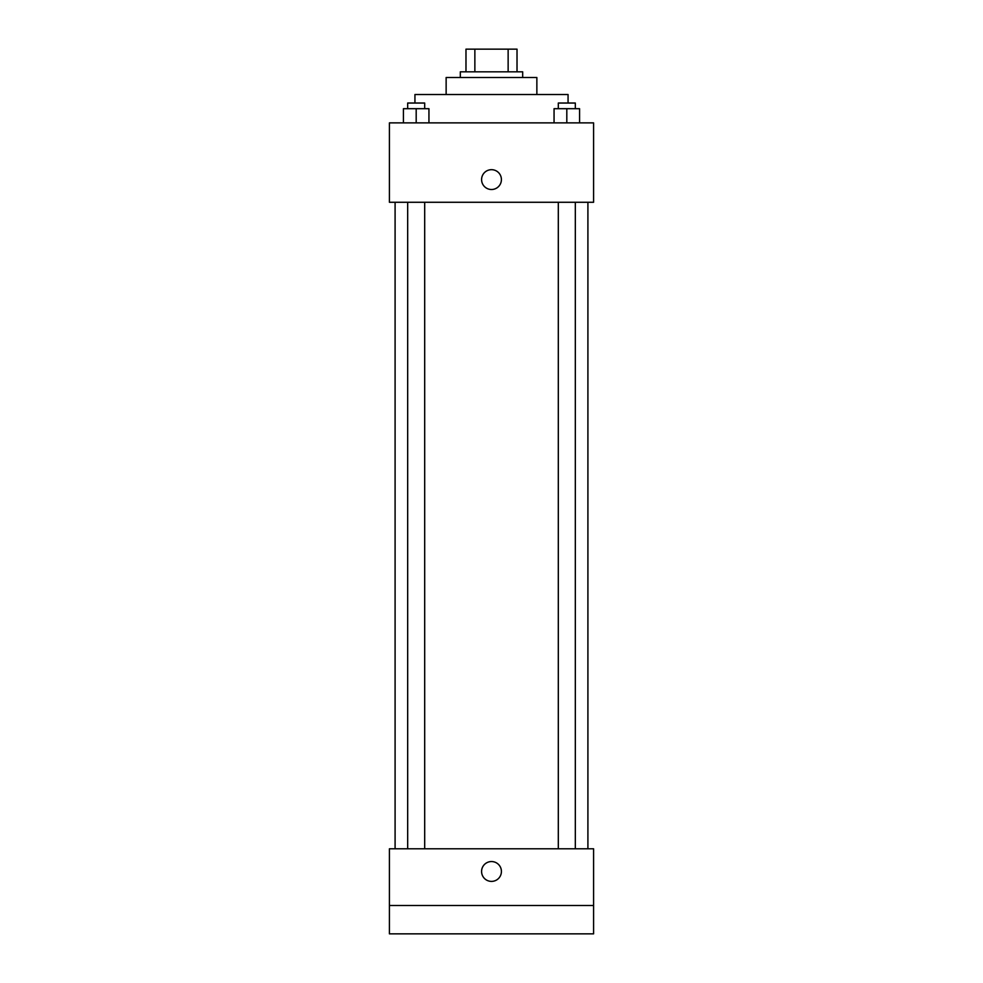 <?xml version="1.0" encoding="UTF-8"?>
<svg xmlns="http://www.w3.org/2000/svg" width="983" height="983" viewBox="0 0 983 983"><rect width="100%" height="100%" fill="white"/><g stroke="black" fill="none" stroke-linecap="round" stroke-linejoin="round"><path stroke-width="1.47" d="M474.863 71.833L474.863 49.15L465.979 49.15L465.979 71.833L465.979 49.15M474.863 49.15L517.021 49.15L517.021 71.833M508.137 71.833L508.137 49.15M460.314 77.51L460.314 71.833L522.686 71.833L522.686 77.51M446.135 94.515L446.135 77.51L536.865 77.51L536.865 94.515M414.937 103.031L414.937 94.515L568.063 94.515L568.063 103.031M389.415 122.875L593.585 122.875L593.585 202.277L389.415 202.277L389.415 122.875M491.5 189.51A9.928 9.928 0 0 1 482.911 174.63A9.928 9.928 0 0 1 500.089 174.63A9.928 9.928 0 0 1 491.5 189.51M389.415 848.784L593.585 848.784L593.585 933.85L389.415 933.85L389.415 848.784M491.5 881.395A9.928 9.928 0 0 1 482.911 866.502A9.928 9.928 0 0 1 500.089 866.502A9.928 9.928 0 0 1 491.5 881.395M389.415 905.49L593.585 905.49M554.056 122.875L554.056 108.695L579.577 108.695L579.577 122.875L579.577 108.695M566.81 122.875L566.81 108.695M575.325 108.695L575.325 103.031L558.307 103.031L558.307 108.695M403.423 122.875L403.423 108.695L428.944 108.695L428.944 122.875L428.944 108.695M416.19 122.875L416.19 108.695M424.693 108.695L424.693 103.031L407.675 103.031L407.675 108.695M587.908 848.784L587.908 202.277M395.092 848.784L395.092 202.277M558.307 202.277L558.307 848.784M575.325 202.277L575.325 848.784M424.693 848.784L424.693 202.277M407.675 848.784L407.675 202.277"/></g></svg>
